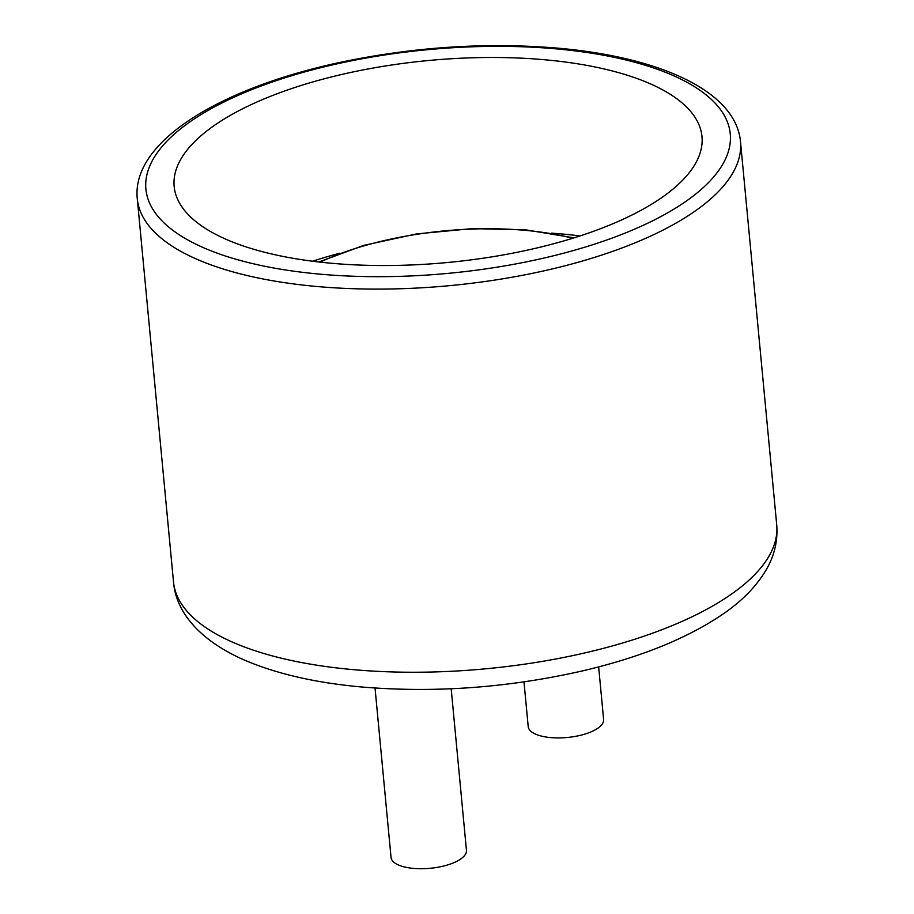 <?xml version="1.0" encoding="UTF-8"?>
<svg xmlns="http://www.w3.org/2000/svg" width="914" height="914" viewBox="0 0 914 914"><rect width="100%" height="100%" fill="white"/><g stroke="black" fill="none" stroke-linecap="round" stroke-linejoin="round"><path stroke-width="1.37" d="M544.755 59.764A265.083 101.443 -5.4 0 0 174.163 186.456A265.083 101.443 -5.4 0 0 447.62 262.501A265.083 101.443 -5.4 0 0 701.975 136.563A265.083 101.443 -5.4 0 0 544.755 59.764M579.979 235.949A265.083 101.443 -5.4 0 0 561.219 233.915A265.083 101.443 -5.4 0 0 551.702 233.15M339.882 253.178A265.083 101.443 -5.4 0 0 312.622 261.221M451.185 688.779L466.448 850.306A37.874 14.487 174.6 0 1 430.117 868.3A37.874 14.487 174.6 0 1 391.043 857.435L375.037 688.036M598.647 666.912L603.617 719.489A37.874 14.487 174.6 0 1 567.286 737.484A37.874 14.487 174.6 0 1 528.212 726.619L523.985 681.89M137.283 198.726L173.5 581.864A302.945 115.929 -5.4 0 0 486.019 668.774A302.945 115.929 -5.4 0 0 776.717 524.842L740.5 141.704C736.078 92.074 661.999 57.308 557.86 48.145C486.317 42.147 413.734 46.9 340.099 62.381C218.115 88.441 131.273 142.607 137.283 198.726A302.945 115.929 -5.4 0 0 449.802 285.636A302.945 115.929 -5.4 0 0 740.5 141.704M556.18 48.865A293.485 112.308 -5.4 0 0 147.394 197.047A293.485 112.308 -5.4 0 0 610.632 238.611A293.485 112.308 -5.4 0 0 556.18 48.865M572.667 238.268A183.668 70.287 -5.4 0 0 525.162 230.339A183.668 70.287 -5.4 0 0 320.243 262.135M173.5 581.864C175.808 612.186 199.983 640.623 244.358 660.045C276.165 673.721 314.839 682.655 360.379 686.871C433.91 693.178 507.99 687.842 582.595 670.876C639.926 657.44 686.403 638.726 722.026 614.734C741.608 601.503 756.346 586.491 766.252 569.719C774.478 555.575 777.963 540.62 776.717 524.842M574.015 237.857L526.156 229.905L472.207 228.614L416.384 233.938L363.703 245.386L318.826 261.975"/></g></svg>
